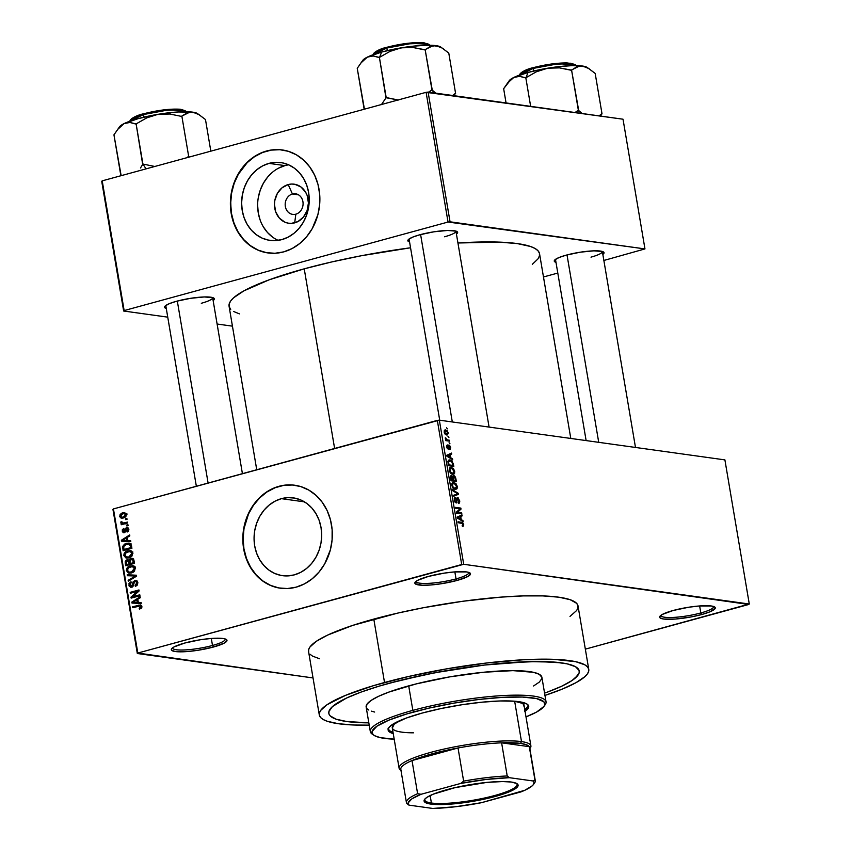 <?xml version="1.0" encoding="UTF-8"?>
<svg xmlns="http://www.w3.org/2000/svg" width="851" height="851" viewBox="0 0 851 851"><rect width="100%" height="100%" fill="white"/><g stroke="black" fill="none" stroke-linecap="round" stroke-linejoin="round"><path stroke-width="1.28" d="M416.065 581.318A26.732 4.744 170.4 0 0 429.447 583.318A26.732 4.744 170.4 0 0 456.04 578.893L457.04 580.446A28.221 5 -9.6 0 1 427.191 585.201A28.221 5 -9.6 0 1 415.16 582.19A28.221 5 -9.6 0 1 428.33 576.446L417.501 580.403L414.873 582.754L415.15 583.701L422.085 585.233L430.829 584.977L441.371 583.733L457.04 580.446L467.869 576.489L470.486 574.138L468.88 572.436L466.539 571.925L454.54 571.915L443.999 573.159L428.33 576.446A28.221 5 -9.6 0 1 469.901 572.925A28.221 5 -9.6 0 1 457.04 580.446L456.04 578.893A26.732 4.744 -9.6 0 1 416.075 581.467A26.732 4.744 -9.6 0 1 416.065 581.318M660.844 615.369A26.732 4.744 170.4 0 0 674.226 617.369A26.732 4.744 170.4 0 0 700.82 612.954L701.809 614.496A28.221 5 -9.6 0 1 671.971 619.251A28.221 5 -9.6 0 1 659.94 616.241A28.221 5 -9.6 0 1 673.109 610.507L662.269 614.465L659.653 616.815L659.929 617.762L663.61 619.028L675.598 619.039L691.597 616.847L701.809 614.496L709.851 611.858L715.265 608.188L714.989 607.242L711.308 605.986L699.32 605.976L688.778 607.22L673.109 610.507A28.221 5 -9.6 0 1 714.68 606.986A28.221 5 -9.6 0 1 701.809 614.496L700.82 612.954A26.732 4.744 -9.6 0 1 660.855 615.518A26.732 4.744 -9.6 0 1 660.844 615.369M172.53 647.888A26.732 4.744 170.4 0 0 185.912 649.887A26.732 4.744 170.4 0 0 212.495 645.462L213.495 647.015A28.221 5 -9.6 0 1 183.656 651.77A28.221 5 -9.6 0 1 171.625 648.76A28.221 5 -9.6 0 1 184.795 643.016L173.955 646.973L171.338 649.324L171.615 650.27L175.295 651.536L187.284 651.547L197.826 650.302L213.495 647.015L224.334 643.058L226.951 640.707L225.334 639.005L222.994 638.495L211.005 638.484L200.464 639.729L184.795 643.016A28.221 5 -9.6 0 1 226.366 639.495A28.221 5 -9.6 0 1 213.495 647.015L212.495 645.462A26.732 4.744 -9.6 0 1 172.54 648.037A26.732 4.744 -9.6 0 1 172.53 647.888M292.425 193.996A10.393 8.925 -82.1 0 0 285.351 206.495A10.393 8.925 -82.1 0 0 295.84 214.175L294.68 222.856A19.722 16.924 97.9 0 1 274.777 208.272A19.722 16.924 97.9 0 1 288.212 184.571L292.425 193.996L298.531 194.847L292.425 193.996A10.393 8.925 97.9 0 1 295.563 193.794A10.393 8.925 97.9 0 1 303.084 203.495A10.393 8.925 97.9 0 1 295.84 214.175A10.393 8.925 97.9 0 1 292.701 214.388A10.393 8.925 97.9 0 1 285.181 204.687A10.393 8.925 97.9 0 1 292.425 193.996L288.212 184.571L291.521 184.05L294.829 184.284L300.946 186.954L305.605 192.177L307.168 195.517L308.424 202.985L307.105 210.559L303.403 217.101L297.871 221.6L291.372 223.377L288.053 223.143L284.872 222.164L279.383 218.143L275.724 211.92L274.458 204.453L274.799 200.602L277.362 193.4L282.075 187.773L288.212 184.571A19.722 16.924 97.9 0 1 308.115 199.155A19.722 16.924 97.9 0 1 294.68 222.856L295.84 214.175A10.393 8.925 -82.1 0 0 302.924 201.687A10.393 8.925 -82.1 0 0 292.425 193.996M288.691 164.839A39.274 33.7 -82.1 0 0 285 165.605L268.98 163.381A39.274 33.7 97.9 0 1 280.841 162.594A39.274 33.7 97.9 0 1 309.232 199.24A39.274 33.7 97.9 0 1 281.872 239.599L275.277 240.631L268.682 240.163L262.342 238.216L256.513 234.844L251.407 230.206L247.226 224.451L244.131 217.824L242.237 210.559L241.62 202.953L242.301 195.283L244.248 187.858L247.396 180.955L251.63 174.838L256.768 169.753L262.629 165.881L268.98 163.381L275.586 162.339L282.17 162.807L288.51 164.764L294.34 168.126L299.446 172.774L303.626 178.519L306.722 185.156L308.615 192.411L309.243 200.028L308.562 207.687L306.605 215.112L303.456 222.015L299.233 228.132L294.084 233.227L288.223 237.089L281.872 239.599A39.274 33.7 97.9 0 1 270.012 240.386A39.274 33.7 97.9 0 1 241.62 203.74A39.274 33.7 97.9 0 1 268.98 163.381L285 165.605A39.274 33.7 -82.1 0 0 257.821 201.219A39.274 33.7 -82.1 0 0 278.181 240.365M282.447 149.978A51.985 44.603 -82.1 0 0 266.895 151.042L266.597 150.999A51.985 44.603 97.9 0 1 282.287 149.957A51.985 44.603 97.9 0 1 319.88 198.464A51.985 44.603 97.9 0 1 283.66 251.885L292.063 248.577L299.818 243.45L306.626 236.716L312.232 228.621L317.902 214.633L319.646 204.591L319.689 194.432L318.019 184.55L314.7 175.306L309.849 167.073L303.679 160.158L296.403 154.829L288.308 151.297L279.713 149.691L270.937 150.063L262.331 152.425L254.204 156.658L246.886 162.615L240.652 170.072L235.748 178.731L232.355 188.262L230.6 198.294L231.185 213.452L233.695 223.068L237.801 231.844L243.333 239.461L250.088 245.609L257.81 250.056L266.193 252.651L274.926 253.268L283.66 251.885A51.985 44.603 97.9 0 1 267.959 252.938A51.985 44.603 97.9 0 1 230.376 204.421A51.985 44.603 97.9 0 1 266.597 150.999L266.895 151.042A51.985 44.603 -82.1 0 0 230.674 204.378A51.985 44.603 -82.1 0 0 268.118 252.96M294.318 574.872A39.274 33.7 97.9 0 1 282.458 575.659A39.274 33.7 97.9 0 1 254.066 539.013A39.274 33.7 97.9 0 1 281.426 498.654L304.477 501.867L281.426 498.654L288.032 497.622L294.616 498.09L300.956 500.037L306.785 503.398L311.892 508.047L316.072 513.802L319.168 520.429L321.061 527.694L321.689 535.3L321.008 542.97L319.051 550.395L315.902 557.299L311.679 563.405L306.53 568.5L300.669 572.372L294.318 574.872L287.723 575.914L281.128 575.446L274.788 573.489L268.959 570.127L263.853 565.479L259.672 559.735L256.576 553.097L254.683 545.842L254.066 538.226L254.747 530.567L256.694 523.142L259.842 516.238L264.076 510.121L269.214 505.026L275.075 501.165L281.426 498.654A39.274 33.7 97.9 0 1 293.287 497.867A39.274 33.7 97.9 0 1 321.678 534.513A39.274 33.7 97.9 0 1 294.318 574.872M294.893 485.251A51.985 44.603 -82.1 0 0 279.341 486.315L279.043 486.283A51.985 44.603 97.9 0 1 294.733 485.23A51.985 44.603 97.9 0 1 332.326 533.747A51.985 44.603 97.9 0 1 296.105 587.169L304.509 583.86L312.264 578.733L319.072 571.989L324.678 563.905L330.348 549.906L332.092 539.874L332.135 529.716L330.465 519.823L327.146 510.589L322.295 502.356L316.125 495.442L308.849 490.112L300.754 486.57L292.159 484.964L283.383 485.347L274.777 487.697L266.65 491.931L259.332 497.899L253.098 505.345L248.194 514.004L244.801 523.535L243.046 533.577L243.631 548.735L246.141 558.341L250.247 567.128L255.779 574.733L262.534 580.882L270.256 585.339L278.639 587.924L287.372 588.541L296.105 587.169A51.985 44.603 97.9 0 1 280.405 588.211A51.985 44.603 97.9 0 1 242.822 539.704A51.985 44.603 97.9 0 1 279.043 486.283L279.341 486.315A51.985 44.603 -82.1 0 0 243.12 539.651A51.985 44.603 -82.1 0 0 280.564 588.232M409.565 241.982A25.253 4.478 -9.6 0 1 408.118 239.876A25.253 4.478 -9.6 0 1 419.905 234.748L412.714 237.11L408.576 239.397L408.118 241.237L409.565 241.982M166.275 308.488A25.253 4.478 -9.6 0 1 164.839 306.381A25.253 4.478 -9.6 0 1 176.614 301.243L169.423 303.616L165.285 305.892L164.828 307.743L166.275 308.488M555.98 262.363A25.253 4.478 -9.6 0 1 554.533 260.246A25.253 4.478 -9.6 0 1 566.319 255.119L559.128 257.481L554.99 259.768L554.522 261.608L555.98 262.363M211.314 638.463L212.495 645.462L211.314 638.463M699.628 605.944L700.82 612.954L699.628 605.944M454.849 571.893L456.04 578.893L454.849 571.893M588.764 669.386L578.031 605.976A136.649 24.232 170.4 0 0 373.802 619.092L384.524 682.502A136.649 24.232 -9.6 0 1 588.764 669.386A136.649 24.232 -9.6 0 1 544.959 695.427M256.736 469.752L229.068 306.222A157.446 27.923 170.4 0 1 304.233 268.831L331.73 261.948L361.25 255.757L410.544 247.779A157.446 27.923 170.4 0 0 304.233 268.831L334.613 448.466L304.233 268.831L269.044 279.862L243.79 290.914L233.589 297.807L230.642 301.02L229.174 304.02L229.206 306.796L230.727 309.307M570.787 438.446L539.545 253.715A157.446 27.923 170.4 0 0 457.944 242.992L499.197 242.12L517.376 243.599L530.439 246.471L534.896 248.396L537.896 250.63L539.417 253.141L539.438 255.917L537.97 258.917L532.3 264.331M555.48 259.427A23.764 4.212 -9.6 0 1 555.48 259.374L586.126 440.584M165.785 305.552A23.764 4.212 -9.6 0 1 165.775 305.498L196.347 486.261M439.712 420.203L409.076 239.057A23.764 4.212 -9.6 0 1 409.065 239.003M368.834 722.861A126.99 22.52 -9.6 0 1 328.816 713.351A126.99 22.52 -9.6 0 1 389.439 683.193A126.99 22.52 -9.6 0 1 579.244 670.992A126.99 22.52 -9.6 0 1 544.576 693.129L547.002 692.257L544.576 693.129A126.99 22.52 -9.6 0 0 579.244 670.992A126.99 22.52 -9.6 0 0 389.439 683.193L423.373 675.056L447.658 670.418L484.251 665.078L507.387 662.791L537.992 661.493L561.362 662.833L567.181 663.854L575.489 666.705L579.137 670.535L579.159 672.779L577.978 675.194L572.053 680.513L561.596 686.268L547.002 692.257L561.596 686.268L572.053 680.513L575.595 677.79L579.159 672.779L579.137 670.535L575.489 666.705L567.181 663.854L554.512 662.099L528.471 661.631L484.251 665.078L435.425 672.641L400.268 680.353L379.227 686.108L389.439 683.193A126.99 22.52 -9.6 0 0 328.816 713.351L328.816 713.351A126.99 22.52 -9.6 0 0 368.834 722.861L346.697 721.51L336.156 719.201L330.145 715.84L328.922 713.808L328.901 711.574L332.454 706.564L346.463 698.075L361.058 692.086L379.227 686.108L361.058 692.086L346.463 698.075L332.454 706.564L328.901 711.574L328.922 713.808L330.145 715.84L336.156 719.201L346.697 721.51L368.834 722.861M724.903 459.891L439.339 420.16L463.71 564.287L749.284 604.019L724.903 459.891L439.339 420.16L437.329 420.394L461.699 564.521L137.819 653.047L113.438 508.919L439.339 420.16L463.71 564.287L748.784 604.465L585.339 649.143L749.284 604.019L724.903 459.891M447.998 436.457L448.902 437.478L447.998 436.457M447.371 439.956L449.371 440.233L449.53 441.148L445.679 440.616L445.52 439.701L446.137 439.786L445.328 437.754L447.371 439.956L445.328 437.754L446.137 439.786L445.52 439.701L445.679 440.616L449.53 441.148L449.371 440.233L445.647 440.424L447.371 439.956M449.062 442.743L449.966 443.765L449.062 442.743M449.041 445.052L447.892 448.211L447.19 448.403L447.892 448.211L446.711 447.105L447.413 444.945L446.679 446.924L448.126 449.137L448.977 446.169L448.211 446.371L449.285 445.977L450.094 447.296L449.796 449.498L450.658 447.435L448.477 445.201L449.53 445.243L450.615 447.211L450.339 449.285L449.796 449.498L449.551 446.094L448.349 449.137L446.764 447.339L446.722 445.435L447.413 444.945L447.264 447.179L448.062 448.169L448.711 445.062M450.796 457.785L452.509 458.795L452.668 459.753L446.913 456.232L446.754 455.264L451.541 453.072L451.7 454.03L450.253 454.604L450.796 457.785L450.253 454.604L451.7 454.03L451.541 453.072L446.754 455.264L446.913 456.232L452.668 459.753L452.509 458.795L449.86 458.029L450.796 457.785M451.381 467.38L449.807 467.805L451.381 467.38C449.892 467.018 449.19 468.071 449.264 470.529L452.647 474.464L454.306 473.816L454.689 471.294L454.104 471.454L454.689 471.294L454.562 473.369L452.647 474.464L450.243 472.943L449.2 469.284L450.498 467.412L453.179 468.284L454.689 471.294L453.434 468.55L450.477 467.422M453.934 482.443L452.36 482.879L453.934 482.443C452.445 482.081 451.732 483.134 451.817 485.602L455.189 489.527L456.859 488.878L457.242 486.357L456.657 486.517L457.242 486.357L457.104 488.442L455.189 489.527L452.796 488.006L451.732 484.751L453.051 482.485L455.732 483.357L457.242 486.357L455.987 483.623L453.03 482.485M463.71 524.599L463.582 525.992L462.391 526.354L462.167 525.429L463.093 524.939L462.699 523.588L458.157 522.695L457.998 521.78L462.806 522.759L463.71 524.599L461.593 522.28L457.998 521.78L458.157 522.695L462.519 523.429L463.082 524.471L462.391 526.354L463.582 525.992L462.38 526.312L463.582 525.992L463.71 524.599L463.104 524.769L463.71 524.599M461.253 519.621L462.965 520.631L463.135 521.599L457.37 518.068L457.21 517.11L461.997 514.919L462.167 515.876L460.721 516.451L461.253 519.621L460.721 516.451L462.167 515.876L461.997 514.919L457.21 517.11L457.37 518.068L463.135 521.599L462.965 520.631L460.327 519.876L461.253 519.621M457.434 512.366L461.667 512.951L461.827 513.866L456.54 513.132L456.37 512.153L459.955 508.877L455.721 508.281L455.562 507.366L460.848 508.1L461.019 509.089L457.434 512.366L461.019 509.089L460.848 508.1L455.562 507.366L455.721 508.281L459.955 508.877L456.37 512.153L456.54 513.132L461.827 513.866L461.667 512.951L459.497 513.547L461.667 512.951L457.434 512.366M457.657 497.675L456.636 498.899L456.519 501.845L455.136 502.303L456.03 502.058L454.317 500.377L455.615 498.548L455.391 497.622L454.668 497.814L455.391 497.622L454.274 500.165L456.168 502.973L457.817 498.601L459.04 500.579L458.402 503.537L459.668 500.75L457.657 497.675L457.019 497.856L458.285 497.952L459.753 501.388L459.529 502.941L458.561 503.547L458.178 502.611L459.093 501.026L458.21 498.771L457.306 498.941L456.657 502.888L455.296 502.484L454.328 500.431L454.391 498.175L455.391 497.622L454.955 500.558L456.423 501.973L457.295 497.697M452.583 489.761L458.359 493.378L458.508 494.282L453.679 496.261L453.519 495.314L457.827 493.803L452.743 490.729L452.583 489.761L452.743 490.729L457.827 493.803L453.519 495.314L453.679 496.261L458.508 494.282L458.359 493.378L457.498 493.623L458.359 493.378L452.583 489.761M453.849 475.656L452.285 476.858L450.892 475.741L451.487 475.581L450.583 477.922L451.062 480.772L456.349 481.506L455.87 478.666L453.849 475.656L453.094 475.858L454.477 475.89L455.498 477.22L456.349 481.506L451.062 480.772L450.615 476.124L451.647 475.613L452.764 476.73L453.413 475.677M450.083 459.902L447.934 461.689L448.509 465.699L453.806 466.433L453.349 463.752L450.083 459.902L448.392 460.37L450.083 459.902L452.221 461.061L453.806 466.433L448.509 465.699L447.956 461.391L448.722 460.104L450.083 459.902L449.115 459.944M445.701 429.872L444.179 432.148L446.605 434.989L448.169 432.702L445.701 429.872L444.53 430.191L447.115 430.532L448.211 433.627L446.935 435.01L445.211 434.308L444.328 432.787L444.307 430.542L445.701 429.872L445.03 429.893M446.53 427.808L447.445 428.83L446.53 427.808M112.938 509.377L137.319 653.504L313.03 677.949L137.819 653.047L463.71 564.287L461.699 564.521L437.329 420.394L113.438 508.919L137.819 653.047L137.319 653.504L112.938 509.377L113.438 508.919L112.938 509.377M126.863 518.419L125.608 518.759L125.767 519.674L127.022 519.333L126.863 518.419L125.608 518.759L125.767 519.674L127.022 519.333L126.863 518.419M127.927 524.705L126.671 525.046L126.831 525.961L128.086 525.62L127.927 524.705L126.671 525.046L126.831 525.961L128.086 525.62L127.927 524.705M130.629 540.64L127.873 540.566L127.331 537.396L129.82 535.885L129.66 534.928L121.363 540.257L121.533 541.215L130.788 541.608L130.629 540.64L127.873 540.566L127.331 537.396L129.82 535.885L129.66 534.928L121.363 540.257L121.533 541.215L130.788 541.608L130.629 540.64M129.852 551.533L130.777 551.214L127.756 550.799C125.299 551.31 123.991 552.895 123.842 555.565L124.98 555.724L123.842 555.565L126.522 558.086L129.065 557.841L131.926 556.118L132.767 552.714L130.267 550.608L125.48 551.873L124.15 553.448L123.842 555.565L125.937 557.958L128.671 557.937L131.288 556.724L132.852 553.107L130.118 550.586M135.405 567.011L132.384 566.596L134.373 568.457L131.469 571.989L133.213 572.234L129.341 572.212L127.416 570.34L128.512 567.723L133.33 566.287L130.309 565.862C127.841 566.372 126.533 567.957 126.384 570.627L127.522 570.787L126.384 570.627L129.075 573.159L131.607 572.914L134.469 571.181L135.32 567.777L132.809 565.681L128.033 566.936L126.703 568.511L126.384 570.627L128.48 573.021L131.224 573.01L133.841 571.787L135.405 568.17L132.671 565.66M131.575 586.222L132.926 586.403L129.873 584.882L131.277 582.595L131.011 581.712L128.852 585.19L131.703 587.147L134.979 581.307L137.883 582.914L136.798 582.765L135.118 585.52L136.703 585.743L135.118 585.52L135.383 586.413L137.841 582.563L137.171 581.02L135.82 580.318L133.203 581.658L131.809 586.137L130.586 586.126L129.873 584.882L130.129 583.403L131.277 582.595L131.011 581.712L129.001 583.446L129.182 586.201L131.224 587.233L133.203 586.041L134.628 581.446L135.915 581.361L136.798 582.765L136.468 584.531L135.118 585.52L135.383 586.413L137.341 585.062L137.841 582.563L134.809 580.403L132.947 582.361L132.416 585.679L131.001 586.265L132.82 586.52M141.085 602.487L138.33 602.412L137.788 599.242L140.287 597.732L140.117 596.764L131.831 602.093L131.99 603.061L141.255 603.455L141.085 602.487L138.33 602.412L137.788 599.242L140.287 597.732L140.117 596.764L131.831 602.093L131.99 603.061L141.255 603.455L141.085 602.487M140.011 605.848L141.904 606.806L140.84 606.646L139.202 608.263L140.958 608.508L139.202 608.263L139.468 609.146L141.862 607.263L141.596 605.635L140.564 604.933L132.618 606.774L132.777 607.688L140.298 605.912L140.809 607.157L139.202 608.263L139.468 609.146L141.394 608.135L141.872 606.412L140.468 604.923L132.618 606.774L132.777 607.688L138.809 606.04L141.798 606.093L140.16 605.869M139.787 594.806L132.756 596.721L139.139 590.934L138.968 589.956L130.182 592.36L130.331 593.275L137.383 591.349L130.99 597.147L131.16 598.125L139.947 595.721L139.787 594.806L132.756 596.721L139.139 590.934L138.968 589.956L130.182 592.36L130.331 593.275L137.383 591.349L130.99 597.147L131.16 598.125L139.947 595.721L139.787 594.806M136.479 575.233L127.203 574.755L127.363 575.712L135.532 576.021L128.139 580.297L128.299 581.254L136.628 576.127L136.479 575.233L127.203 574.755L127.363 575.712L135.532 576.021L128.139 580.297L128.299 581.254L136.628 576.127L136.479 575.233M133.99 560.511L133.362 558.926L131.969 558.309L129.735 559.033L128.99 560.266L127.788 559.692L126.139 560.181L125.14 561.873L125.682 565.755L134.469 563.351L133.99 560.511L132.15 558.33L130.937 558.426L128.99 560.266L126.98 559.777L125.203 562.905L125.682 565.755L134.469 563.351L133.99 560.511M131.469 545.597L129.512 543.193L124.586 544.087L122.65 546.448L123.129 550.693L131.916 548.289L131.469 545.597L129.012 543.098L126.437 543.342L122.618 546.629L123.129 550.693L131.916 548.289L131.469 545.597M124.097 531.779L125.405 531.971L123.118 530.811L123.672 528.471L122.204 531.098L124.384 532.662L126.693 528.471L128.863 529.567L127.895 529.428L126.873 531.162L128.224 531.343L126.873 531.162L127.139 532.045L128.82 529.248L127.193 527.514L125.108 528.503L124.246 531.726L123.118 530.811L123.672 528.471L122.278 529.822L122.459 531.886L124.012 532.737L125.608 531.62L126.395 528.609L127.895 529.428L127.139 532.045L128.49 531.024L128.82 529.248L126.384 527.599L123.821 531.801L125.352 532.013M127.49 522.078L122.842 523.174L121.948 521.812L120.991 521.801L120.863 522.982L122.118 523.546L121.097 523.833L121.257 524.748L127.639 523.003L127.49 522.078L122.842 523.174L121.948 521.812L120.991 521.801L120.799 522.769L122.118 523.546L121.097 523.833L121.257 524.748L127.639 523.003L127.49 522.078M126.331 514.515L124.81 512.759L121.98 513.057L120.097 514.472L119.778 516.642L120.682 517.833L122.321 518.185L125.927 516.387L126.331 514.515L124.459 512.685L122.523 512.887L119.714 516.323L121.608 518.163L123.448 517.972L126.331 514.515M101.716 181.306L123.65 311.019L167.743 317.146L123.65 311.019L124.15 310.572L102.216 180.848L426.096 92.323L448.041 222.037L124.15 310.572L448.041 222.037L644.962 248.917L623.017 119.204L428.106 92.089L450.051 221.803L644.962 248.917L603.859 260.47L644.962 248.917L623.017 119.204L426.096 92.323L428.106 92.089L450.051 221.803L448.041 222.037L426.096 92.323L102.216 180.848L124.15 310.572L123.65 311.019L101.716 181.306L102.216 180.848L101.716 181.306M217.111 324.018L232.44 326.156L217.111 324.018M557.788 273.065L543.481 276.969L557.788 273.065M602.838 254.428L604.04 253.045L602.593 251.534L593.955 250.832L580.339 252.173L566.319 255.119A25.253 4.478 -9.6 0 1 603.508 251.97A25.253 4.478 -9.6 0 1 602.838 254.428M213.144 300.563L214.335 299.18L212.899 297.659L204.261 296.956L190.635 298.307L176.614 301.243A25.253 4.478 -9.6 0 1 213.814 298.095A25.253 4.478 -9.6 0 1 213.144 300.563M456.434 234.057L457.625 232.674L456.179 231.164L447.552 230.461L433.925 231.802L419.905 234.748A25.253 4.478 -9.6 0 1 457.104 231.6A25.253 4.478 -9.6 0 1 456.434 234.057M233.727 311.54L239.408 313.87M455.923 231.078A23.764 4.212 -9.6 0 1 455.934 231.132A23.764 4.212 -9.6 0 1 444.594 236.769A23.764 4.212 170.4 0 0 455.923 231.078L489.08 427.074M212.633 297.573A23.764 4.212 -9.6 0 1 212.644 297.627A23.764 4.212 -9.6 0 1 201.304 303.275A23.764 4.212 170.4 0 0 212.633 297.573M602.338 251.449A23.764 4.212 -9.6 0 1 602.348 251.502A23.764 4.212 -9.6 0 1 590.998 257.14A23.764 4.212 170.4 0 0 602.338 251.449M570.01 616.401L576.67 610.486L577.946 607.88L577.925 605.476L576.606 603.295L570.138 599.678L558.799 597.189L543.012 595.913L523.408 595.891L500.718 597.136L462.838 601.253L423.287 607.742L397.662 613.114L352.601 625.432L327.561 635.112L316.306 641.314L309.934 647.026L308.658 649.632L308.679 652.047M309.998 654.228L312.604 656.164L319.582 658.759M373.802 619.092A136.649 24.232 170.4 0 0 308.573 651.547L319.295 714.968A136.649 24.232 -9.6 0 1 384.524 682.502L373.802 619.092M544.725 695.501L562.437 689.033L575.978 682.683L584.839 676.694L587.403 673.907L588.669 671.301L588.647 668.897L587.328 666.716L584.722 664.769L575.776 661.706L553.746 659.323L523.12 659.78L486.549 663.014L447.169 668.769L408.395 676.534L373.536 685.651L345.612 695.32L327.029 704.724L320.657 710.447L319.38 713.053L319.412 715.457L320.731 717.638L323.337 719.574L327.199 721.254L338.538 723.744L354.314 725.02L369.217 725.148A136.649 24.232 -9.6 0 1 319.295 714.968M468.763 572.404A26.732 4.744 -9.6 0 1 468.805 572.542A26.732 4.744 -9.6 0 1 456.04 578.893A26.732 4.744 170.4 0 0 468.763 572.404M713.542 606.465A26.732 4.744 -9.6 0 1 713.574 606.603A26.732 4.744 -9.6 0 1 700.82 612.954A26.732 4.744 170.4 0 0 713.542 606.465M225.228 638.973A26.732 4.744 -9.6 0 1 225.26 639.112A26.732 4.744 -9.6 0 1 212.495 645.462A26.732 4.744 170.4 0 0 225.228 638.973M292.467 485.006L283.691 485.389L275.075 487.74L266.959 491.974L259.64 497.941L253.407 505.388L248.492 514.047L244.014 528.556L243.12 538.704L243.939 548.778L246.45 558.384L250.545 567.16L256.077 574.776L262.842 580.925L270.554 585.382L278.947 587.967M280.022 149.723L271.246 150.106L262.629 152.467L254.513 156.701L247.194 162.658L238.323 174.306L234.153 183.444L231.568 193.283L230.674 203.421L231.493 213.495L234.004 223.111L238.099 231.887L243.631 239.503L250.396 245.652L258.108 250.098L266.501 252.683M285 165.605L278.649 168.115M272.788 171.976L267.65 177.072L263.416 183.188L260.268 190.092L258.31 197.517M257.63 205.176L258.257 212.793L260.151 220.047M263.246 226.685L267.427 232.429L272.533 237.078M134.947 607.093L132.618 606.774L134.947 607.093M140.372 605.891L141.553 605.572L140.372 605.891M141.532 605.55L138.585 605.135L141.532 605.55M134.958 603.189L134.852 602.54L134.958 603.189M132.852 602.242L131.831 602.093L132.852 602.242M141.138 602.806L138.33 602.412L141.138 602.806M137.575 602.646L134.543 602.231L137.575 602.646M140.255 602.678L132.809 602.263L135.83 602.678L132.809 602.263L136.82 599.827L137.915 599.987L136.82 599.827L137.245 602.38L140.255 602.678M133.469 597.487L130.99 597.147L133.469 597.487M138.511 591.509L137.383 591.349L138.511 591.509M132.511 592.679L130.182 592.36L132.511 592.679M138.075 591.445L138.798 591.243L138.075 591.445M135.086 597.051L132.756 596.721L135.086 597.051M134.979 581.307L137.522 581.531M130.682 587.233L131.703 587.147M133.33 585.807L132.416 585.679L133.33 585.807M133.681 584.212L132.767 584.084L133.681 584.212M133.894 582.499L132.947 582.361L133.894 582.499M136.777 580.669L134.809 580.403L136.777 580.669M135.841 580.318L134.809 580.403M132.001 586.137L132.501 587.03M129.533 580.499L128.139 580.297L129.533 580.499M135.352 576.914L134.213 576.755L135.352 576.914M130.341 575.84L130.224 575.18L127.203 574.755L136.522 575.499L130.224 575.18L130.341 575.84M133.618 565.915L130.309 565.862L134.043 566.128M134.16 566.106L131.841 566.862M129.341 572.212L132.416 572.638M134.373 568.457L135.447 568.606L134.373 568.457L133.958 570.351L131.745 571.904L129.044 572.149L127.49 570.681L127.788 568.521L130.182 566.862L132.788 566.681L134.373 568.457M126.299 563.064L125.203 562.905L126.299 563.064M128.98 560.756L129.597 560.352M128.703 560.022L126.98 559.777L128.703 560.022M127.895 559.713L126.98 559.777M129.905 560.394L128.99 560.266L129.905 560.394M132.809 559.415L133.447 559.033M133.15 558.735L130.937 558.426L133.15 558.735M133.639 558.947L132.756 559.458M129.788 560.277L128.799 560.926M129.182 563.841L126.554 564.564L128.884 564.883L126.554 564.564L126.288 562.958L127.278 560.66L129.841 561.352L128.639 561.181L128.884 562.117L129.99 562.277L128.884 562.117L129.182 563.841L131.501 564.17L126.554 564.564L126.682 560.947L128.639 561.181L129.182 563.841M133.288 562.724L130.203 563.564L132.533 563.883L130.203 563.564L129.895 561.756L131.097 559.341L133.884 560.022L132.692 559.852L132.958 560.777L134.054 560.926L132.958 560.777L133.288 562.724L134.384 562.873L130.203 563.564L129.82 560.969L130.458 559.639L132.692 559.852L133.288 562.724M127.278 560.66L128.639 561.181M131.065 550.842L127.756 550.799L131.49 551.054M131.607 551.033L129.299 551.788M128.916 556.926L126.788 557.139L124.863 555.278L125.969 552.65L129.831 551.522L132.905 553.544L131.831 553.395L128.916 556.926L130.671 557.16L125.937 556.852L124.937 554.15L126.895 552.086L130.246 551.608L131.469 552.469L131.799 554.384L128.916 556.926M126.788 557.139L129.863 557.565M123.799 548.267L122.704 548.118L123.799 548.267M123.65 546.768L122.618 546.629L123.65 546.768M128.639 544.023L126.437 543.342L130.363 543.566M131.001 543.491L128.267 544.183M130.735 547.65L124.001 549.491L126.331 549.82L124.001 549.491L123.682 546.512L126.576 544.268L128.788 544.044L131.075 544.363L128.788 544.044L130.458 546.002L131.565 546.151L130.458 546.002L130.735 547.65L131.841 547.799L124.001 549.491L123.65 546.682L125.342 544.714L128.948 544.066L130.139 544.938L130.735 547.65M124.501 541.342L124.395 540.704L124.501 541.342M122.395 540.396L121.363 540.257L122.395 540.396M130.682 540.959L127.873 540.566L130.682 540.959M127.107 540.8L124.086 540.385L127.107 540.8M129.788 540.832L122.353 540.417L125.374 540.832L122.353 540.417L126.363 537.992L127.459 538.14L126.363 537.992L126.788 540.545L129.788 540.832M126.693 528.471L128.661 528.652M123.618 532.726L124.384 532.662M125.661 531.492L124.576 531.343L125.661 531.492M125.895 530.354L124.757 530.194L125.895 530.354M128.044 527.822L126.384 527.599L128.044 527.822M127.288 527.524L126.384 527.599M128.022 525.237L126.671 525.046L128.022 525.237M123.427 524.152L121.097 523.833L123.427 524.152M124.448 523.876L122.118 523.546L124.448 523.876M125.14 523.971L123.821 523.184M122.214 522.961L120.799 522.769L122.214 522.961M121.938 521.929L120.991 521.801L121.938 521.929M122.842 523.174L125.608 523.556L121.948 522.503M124.969 522.929L125.863 523.588M126.501 523.312L124.172 522.993L126.501 523.312M124.554 523.854L123.852 523.301M126.959 518.94L125.608 518.759L126.959 518.94M120.746 516.472L119.714 516.323L120.746 516.472M124.512 513.685L125.544 513.302L122.523 512.887L125.693 513.27M125.831 513.238L124.469 513.706M123.289 517.057L121.884 517.206L120.629 516.1L122.735 513.781L124.15 513.642L126.363 514.876L125.416 514.738L123.289 517.057L125.012 517.302L121.736 517.185L120.608 515.993L121.608 514.249L123.906 513.621L125.267 514.334L125.065 516.025L123.289 517.057M134.543 602.231L132.809 602.263L136.82 599.827L137.245 602.38L134.543 602.231M131.097 559.341L132.692 559.852M124.086 540.385L122.353 540.417L126.363 537.992L126.788 540.545L124.086 540.385M462.391 526.354L463.582 525.992M463.082 524.471L462.167 525.429M459.412 522.876L461.593 522.28L459.412 522.876M457.232 517.227L462.167 515.876L457.232 517.227M457.253 517.397L460.721 516.451L457.253 517.397M457.827 517.599L460.582 519.227L457.317 517.738L460.157 516.674L457.274 517.461L460.157 516.674L460.582 519.227L459.668 519.482L460.582 519.227L460.157 516.674L458.827 517.238M458.678 508.696L460.848 508.1L458.678 508.696M459.168 509.589L461.019 509.089L459.168 509.589M459.668 500.75L459.083 500.909L459.668 500.75M456.636 498.877L457.817 498.601M454.2 498.888L455.615 498.548M453.572 495.633L458.508 494.282L453.572 495.633M455.189 489.527L456.859 488.878M455.242 483.825L455.987 483.623L455.242 483.825M455.051 488.612L451.86 485.836L452.945 483.581L451.828 483.889L454.072 483.357L456.625 486.283L455.051 488.612L453.743 488.974L455.7 488.602L453.934 488.229L452.86 487.006L452.466 484.347L454.072 483.357L452.945 483.581M455.87 478.666L455.296 478.815L455.87 478.666M453.104 480.155L450.945 480.092L451.53 479.932L451.253 478.336L450.679 478.496L451.721 476.507L453.104 480.155L451.051 480.719L453.104 480.155L452.424 477.06L451.37 476.571L451.53 479.932L453.104 480.155M455.572 480.496L451.551 480.836L453.721 480.241L453.413 478.432L452.838 478.592L454.009 476.571L455.019 477.592L455.572 480.496L453.402 481.092L455.572 480.496L454.923 477.368L453.626 476.634L453.721 480.241L455.572 480.496M452.36 476.964L454.009 476.571M452.647 474.464L454.306 473.816M452.7 468.763L453.434 468.55L452.7 468.763M452.498 473.55L449.307 470.773L450.392 468.518L449.275 468.827L451.519 468.295L454.072 471.209L452.498 473.55L451.2 473.901L453.157 473.528L451.392 473.156L450.317 471.933L449.913 469.284L451.519 468.295L450.392 468.518M453.349 463.752L452.775 463.901L453.349 463.752M447.977 461.242L449.402 460.848L448.594 461.848L448.977 464.869L453.03 465.433L448.403 465.029L448.977 464.869L448.7 463.242L448.126 463.401L448.583 461.955L447.945 462.125L450.232 460.827L451.594 461.37L453.03 465.433L450.86 466.029L453.03 465.433L452.349 462.327L450.232 460.827M446.764 455.381L451.7 454.03L446.764 455.381M446.796 455.551L450.253 454.604L446.796 455.551M447.371 455.753L450.126 457.381L446.86 455.891L449.69 454.828L446.807 455.615L449.69 454.828L450.126 457.381L449.211 457.636L450.126 457.381L449.69 454.828L448.371 455.391M449.062 446.041L448.211 446.275M445.562 439.935L446.137 439.786L445.562 439.935M445.243 438.276L445.924 438.084L445.243 438.276M445.36 438.903L445.967 438.744L445.36 438.903M445.562 439.946L446.562 439.669L445.562 439.946M446.605 434.989L447.318 434.957M448.169 432.702L447.637 432.851L448.169 432.702M446.445 434.063L444.222 432.393L445.892 430.787L447.615 432.606L445.296 434.382L447.403 433.808L447.498 432.17L446.605 431.031L445.222 430.84L445.03 433.085L447.03 434.042L445.424 434.489M444.137 431.127L445.892 430.787M453.923 489.08L456.274 488.251L456.679 486.91L455.881 484.474L454.072 483.357M451.37 474.018L453.721 473.188L454.136 471.848L453.328 469.412L451.519 468.295M425.021 798.887A46.784 8.297 170.4 0 0 431.404 803.014L430.797 804.078A47.677 8.457 -9.6 0 1 424.596 799.387A47.677 8.457 -9.6 0 1 461.965 786.154A47.677 8.457 -9.6 0 1 511.387 782.048L516.695 783.505L518.068 784.941L517.631 786.696L515.408 788.686L505.994 793.1L487.017 798.525L464.274 802.663L443.148 804.535L428.617 803.695L425.489 802.631L424.117 801.185L424.553 799.44L426.787 797.44L433.265 794.164L455.168 787.611L486.857 782.409L502.611 781.548L511.387 782.048A47.677 8.457 -9.6 0 1 517.078 783.739A47.677 8.457 -9.6 0 1 488.378 798.206A47.677 8.457 -9.6 0 1 430.797 804.078L431.404 803.014A46.784 8.297 -9.6 0 1 424.819 800.004A46.784 8.297 -9.6 0 1 425.021 798.887M430.138 795.557L431.404 803.014L430.138 795.557M529.854 748.614L530.173 748.178A66.835 11.85 170.4 0 0 521.493 741.593L520.482 743.38A65.357 11.584 -9.6 0 1 529.301 746.678A65.357 11.584 -9.6 0 1 529.62 748.55M400.97 770.378A66.835 11.85 -9.6 0 1 399.098 768.176A66.835 11.85 -9.6 0 1 446.403 748.55A66.835 11.85 -9.6 0 1 521.493 741.593L514.664 701.235L521.493 741.593A66.835 11.85 -9.6 0 1 530.896 745.891A66.835 11.85 -9.6 0 1 529.854 748.582M401.183 770.272A65.357 11.584 -9.6 0 1 412.012 760.56L458.029 747.976L432 753.848L412.012 760.56A65.357 11.584 -9.6 0 1 458.029 747.976A65.357 11.584 -9.6 0 1 501.611 742.827L529.301 746.678L526.29 744.71L520.482 743.38L501.611 742.827A65.357 11.584 -9.6 0 1 520.482 743.38L521.493 741.593A66.835 11.85 170.4 0 0 440.765 749.827A66.835 11.85 170.4 0 0 400.534 770.102L400.981 770.41M406.416 802.525L400.8 769.378A65.357 11.584 170.4 0 1 412.012 760.56L417.618 793.706L421.064 794.281A63.868 11.329 -9.6 0 0 408.959 805.131L406.789 803.418A65.357 11.584 -9.6 0 1 406.416 802.525A65.357 11.584 -9.6 0 1 417.618 793.706A65.357 11.584 170.4 0 0 406.789 803.418L408.959 805.131L432.797 808.45L455.891 806.695L481.506 802.684L524.769 790.292L532.237 785.824L533.471 784.473L533.971 782.048L533.226 780.995L509.387 777.686L507.217 775.974L501.611 742.827L529.301 746.678L534.907 779.824L533.226 780.995L509.387 777.686L486.293 779.431L460.678 783.441L421.064 794.281L417.618 793.706L412.012 760.56L458.029 747.976L463.635 781.133L460.678 783.441L421.064 794.281L411.831 798.876L408.14 802.918L408.959 805.131L432.797 808.45A63.868 11.329 -9.6 0 0 481.506 802.684L521.12 791.856A63.868 11.329 -9.6 0 0 533.375 784.601A63.868 11.329 -9.6 0 0 533.226 780.995L534.907 779.824A65.357 11.584 -9.6 0 1 535.29 780.729A65.357 11.584 -9.6 0 1 533.854 783.803M535.29 780.729L529.684 747.572A65.357 11.584 170.4 0 0 529.301 746.678L534.907 779.824A65.357 11.584 170.4 0 1 534.577 782.963L533.375 784.601M501.611 742.827A65.357 11.584 170.4 0 0 458.029 747.976L463.635 781.133A65.357 11.584 -9.6 0 1 507.217 775.974L501.611 742.827M516.514 783.409A46.784 8.297 -9.6 0 1 517.078 784.399A46.784 8.297 -9.6 0 1 483.964 798.142A46.784 8.297 -9.6 0 1 431.404 803.014A46.784 8.297 170.4 0 0 486.793 797.504A46.784 8.297 170.4 0 0 516.514 783.409M507.217 775.974A65.357 11.584 170.4 0 0 463.635 781.133L460.678 783.441A63.868 11.329 -9.6 0 1 509.387 777.686L507.217 775.974M388.12 729.264A71.293 12.637 170.4 0 0 393.002 732.158L389.981 730.977L387.939 728.828M528.705 706.224L528.716 706.234A71.293 12.637 -9.6 0 0 422.149 713.074L406.225 718.074L392.162 724.669L388.833 727.648L388.184 730.264L390.226 732.413L393.247 733.605A71.293 12.637 -9.6 0 1 388.12 730.009A71.293 12.637 -9.6 0 1 422.149 713.074L441.212 708.511L461.742 704.777L481.996 702.181L500.207 700.969L514.834 701.235L521.94 702.224L526.609 703.82L528.652 705.968L528.662 707.224L524.673 711.574M543.874 706.5L545.076 704.862A89.121 15.807 170.4 0 0 507.09 695.363A89.121 15.807 170.4 0 0 412.841 710.372L413.841 711.915A87.632 15.541 -9.6 0 1 506.515 697.16A87.632 15.541 -9.6 0 1 543.874 706.5A87.632 15.541 -9.6 0 1 525.992 716.882L536.63 712.032L543.949 706.404L544.768 704.734L543.906 701.788L536.492 698.575L522.365 697.054L502.728 697.341L479.273 699.416L454.019 703.107L429.149 708.085L406.799 713.936L388.896 720.137L376.972 726.169L372.068 731.509L372.929 734.445L374.6 735.689L380.333 737.657L394.47 739.189M546.044 701.82L541.896 677.311A89.121 15.807 170.4 0 0 408.703 685.863L412.841 710.372A89.121 15.807 -9.6 0 1 546.044 701.82A89.121 15.807 -9.6 0 1 544.385 705.702M413.448 732.828A66.835 11.85 -9.6 0 1 392.268 727.828A66.835 11.85 -9.6 0 1 400.002 720.542L394.183 724.254L392.322 728.062M524.035 706.468L523.376 704.224L522.099 703.277L514.376 701.203A66.835 11.85 -9.6 0 1 524.078 705.532L524.078 705.532M374.631 712.042L371.313 711.138M368.791 710.042L367.089 708.787M366.228 707.362L367.047 704.085L371.206 700.362L378.546 696.32L388.79 692.118L416.299 683.885L449.562 676.907L483.496 672.258L512.951 670.641L533.428 672.301L539.268 674.3L541.896 677.322M541.842 678.566L539.343 682.077L533.566 685.98M408.703 685.863A89.121 15.807 170.4 0 0 366.153 707.043L370.302 731.541A89.121 15.807 -9.6 0 1 412.841 710.372L408.703 685.863M373.142 734.668A89.121 15.807 -9.6 0 1 370.302 731.541M412.841 710.372A89.121 15.807 170.4 0 0 372.217 734.105L373.897 735.253A87.632 15.541 -9.6 0 1 413.841 711.915L412.841 710.372M394.194 739.179A87.632 15.541 -9.6 0 1 373.897 735.253M524.429 710.128L528.418 705.787M401.683 732.115L398.619 731.583M524.812 709.872A71.293 12.637 170.4 0 0 528.471 705.532M528.716 706.234A71.293 12.637 -9.6 0 1 525.056 711.308M567.021 254.928L598.721 442.329L567.021 254.928M507.1 83.558L513.759 77.484A40.188 7.127 170.4 0 0 509.26 80.632L503.654 88.706L506.058 102.928L503.654 88.706L510.994 79.303L513.759 77.484L519.578 76.345L525.822 77.781L530.652 106.354L525.822 77.781L536.47 71.739L547.725 68.197A40.188 7.127 170.4 0 0 528.003 72.463L525.971 77.76L528.003 72.463L513.759 77.484L519.578 76.345L525.556 77.909L536.47 71.739L547.725 68.197L559.447 67.878L571.585 70.144L578.403 110.502L574.999 112.523L577.861 110.587A46.124 8.18 -9.6 0 1 578.691 110.534L571.585 70.144L576.765 66.793L582.403 66.016L588.605 68.452L595.179 73.42L602.008 113.779L595.179 73.42L587.201 67.442A40.188 7.127 170.4 0 0 582.403 66.016L572 65.633L558.001 66.729L542.555 69.122L528.003 72.463A40.188 7.127 170.4 0 0 513.759 77.484L509.058 80.941M533.258 68.399L556.16 64.176L569.51 63.687L575.414 65.591A28.221 5 170.4 0 0 533.258 68.399L533.705 71.005L533.258 68.399A28.221 5 170.4 0 0 519.78 75.005L533.258 68.399L533.471 67.612L533.258 68.399M574.223 64.559L554.895 63.602L533.471 67.612L520.567 73.633M600.476 116.066L602.008 113.779L599.093 115.874L601.721 113.747A46.124 8.18 -9.6 0 1 601.742 113.917L601.721 113.747A46.124 8.18 170.4 0 1 601.742 113.917L600.476 116.066M582.18 113.523L578.691 110.534A46.124 8.18 170.4 0 0 577.861 110.587L582.18 113.523M587.647 67.814L582.403 66.016A40.188 7.127 170.4 0 0 547.725 68.197L559.447 67.878L571.032 70.229L579.488 66.016L585.488 66.857M538.343 66.41L558.947 63.208L570.564 63.219L574.127 64.442M521.301 72.633L529.333 68.867M588.605 68.452L589.796 69.229M420.607 234.557L452.306 421.958L420.607 234.557M360.686 63.187L367.345 57.113A40.188 7.127 170.4 0 0 362.845 60.251L357.239 68.335L364.356 108.737A46.124 8.18 -9.6 0 1 364.334 108.566L365.27 108.949L364.068 108.694L357.239 68.335L362.037 61.474L367.345 57.113L373.163 55.975L379.408 57.411L385.96 97.897A46.124 8.18 -9.6 0 1 386.78 97.674L398.364 100.024L386.226 97.769L379.408 57.411L390.056 51.368L401.31 47.826A40.188 7.127 170.4 0 0 381.588 52.081L379.567 57.389L381.588 52.081L367.345 57.113L373.163 55.975L379.142 57.538L390.056 51.368L401.31 47.826L413.033 47.507L425.17 49.773L431.989 90.121L428.585 92.153L431.446 90.217A46.124 8.18 -9.6 0 1 432.276 90.163L425.17 49.773L430.351 46.422L435.999 45.646L442.19 48.081L448.775 53.049L455.593 93.408L448.775 53.049L440.786 47.071A40.188 7.127 170.4 0 0 435.999 45.646L425.585 45.263L411.597 46.358L396.14 48.752L381.588 52.081A40.188 7.127 170.4 0 0 367.345 57.113L362.643 60.559M386.843 48.028L409.746 43.805L423.096 43.316L429 45.22A28.221 5 170.4 0 0 386.843 48.028L387.29 50.635L386.843 48.028A28.221 5 170.4 0 0 373.366 54.634L386.843 48.028L387.056 47.241L386.843 48.028M427.808 44.188L408.48 43.231L387.056 47.241L374.153 53.262M385.96 97.897L381.429 104.63L385.96 97.897A46.124 8.18 170.4 0 1 386.78 97.674L385.96 97.897M454.072 95.695L455.317 93.365L452.689 95.503L455.317 93.365A46.124 8.18 -9.6 0 1 455.328 93.536L455.317 93.365A46.124 8.18 170.4 0 1 455.328 93.536L454.072 95.695M435.776 93.153L432.276 90.163A46.124 8.18 170.4 0 0 431.446 90.217L435.776 93.153M441.233 47.443L435.999 45.646A40.188 7.127 170.4 0 0 401.31 47.826L413.033 47.507L424.617 49.858L433.074 45.646L439.073 46.486M391.928 46.039L412.544 42.837L424.149 42.848L427.713 44.071M374.897 52.262L382.918 48.496M442.19 48.081L443.382 48.858M208.101 483.049L177.316 301.052L208.101 483.049M140.489 167.998L142.681 164.403L140.489 167.998M143.085 164.286A46.124 8.18 170.4 0 0 142.681 164.403A46.124 8.18 -9.6 0 1 143.085 164.286L146.042 168.87L143.085 164.286A46.124 8.18 -9.6 0 1 143.489 164.179L142.947 164.264L136.117 123.916L146.766 117.863L158.02 114.321L169.743 114.013L181.337 116.364L187.06 112.928L192.709 112.151L198.9 114.577L205.485 119.555L210.825 151.159L205.485 119.555L197.506 113.577A40.188 7.127 170.4 0 0 192.709 112.151L177.933 111.97L158.02 114.321L138.309 118.587L124.065 123.608L129.873 122.47L136.117 123.916L142.681 164.403L143.489 164.179A46.124 8.18 170.4 0 0 143.085 164.286M184.529 110.683L165.19 109.726L143.776 113.736L143.564 114.534L166.456 110.3L179.806 109.811L185.72 111.726A28.221 5 170.4 0 0 143.564 114.534L144 117.14L143.564 114.534A28.221 5 170.4 0 0 130.075 121.129L143.564 114.534L143.776 113.736L130.863 119.757M189.379 157.031L188.709 156.627L181.88 116.268L188.709 156.627L186.614 157.786L188.156 156.722A46.124 8.18 -9.6 0 1 188.986 156.669A46.124 8.18 170.4 0 0 188.156 156.722L189.379 157.031M155.073 166.53L143.489 164.179L155.073 166.53M117.395 129.692L124.065 123.608L129.873 122.47L135.852 124.044L146.766 117.863L158.02 114.321A40.188 7.127 170.4 0 0 124.065 123.608A40.188 7.127 170.4 0 0 119.555 126.756L113.949 134.841L121.065 175.232A46.124 8.18 -9.6 0 1 121.044 175.061L121.991 175.444L120.778 175.189L113.949 134.841L118.746 127.98L124.065 123.608L119.353 127.065M197.943 113.938L192.709 112.151A40.188 7.127 170.4 0 0 158.02 114.321L169.743 114.013L181.337 116.364L189.784 112.151L195.783 112.981M131.607 118.768L139.628 115.002M143.862 113.736L159.041 110.545L169.253 109.343L180.869 109.353L184.422 110.577M198.9 114.577L200.102 115.353M127.895 560.596L129.82 560.873M131.862 559.277L133.724 559.543M129.831 551.522L132.852 551.948M122.661 523.163L125.693 523.578M121.884 517.206L124.906 517.631M124.15 513.642L127.171 514.057M456.274 502.047L455.168 502.345M453.338 483.4L451.849 483.804M451.477 476.528L450.477 476.794M450.796 468.327L449.296 468.741M449.158 445.977L448.211 446.243M447.988 448.211L447.2 448.424M523.588 702.639L530.896 745.891M392.268 727.818L399.098 768.176M602.348 251.502L635.484 447.445M575.436 65.697C576.818 64.814 573.989 63.889 566.947 62.921C556.756 62.91 545.597 64.474 533.481 67.612C525.12 69.303 518.812 73.665 519.791 75.111M429.032 45.326C430.415 44.433 427.574 43.518 420.532 42.55C410.342 42.539 399.193 44.103 387.067 47.241C378.706 48.932 372.398 53.294 373.376 54.741M212.644 297.627L242.418 473.667M130.086 121.236C129.118 119.789 135.415 115.438 143.776 113.736C158.009 110.141 170.179 108.641 180.306 109.236C185.156 110.566 186.965 111.428 185.741 111.821"/></g></svg>
